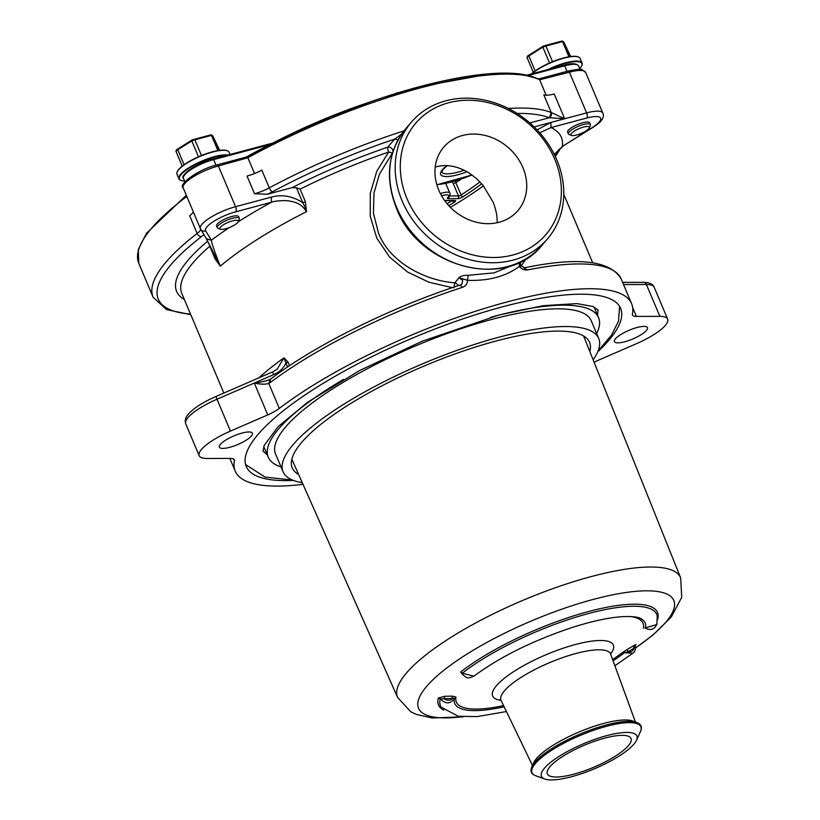 <?xml version="1.0" encoding="UTF-8"?>
<svg xmlns="http://www.w3.org/2000/svg" width="820" height="820" viewBox="0 0 820 820"><rect width="100%" height="100%" fill="white"/><g stroke="black" fill="none" stroke-linecap="round" stroke-linejoin="round"><path stroke-width="1.23" d="M225.684 228.79A9.963 2.624 157.1 0 0 238.179 221.769A9.963 2.624 157.1 0 0 228.052 222.415A9.963 2.624 157.1 0 0 220.529 229.221A9.963 2.624 157.1 0 0 225.684 228.79M220.529 229.221L218.069 228.329A11.951 3.147 -22.9 0 1 217.32 227.714A11.951 3.147 -22.9 0 1 227.099 220.16A11.951 3.147 -22.9 0 1 239.337 218.417A11.951 3.147 -22.9 0 1 239.255 219.381L238.179 221.769M217.32 227.714L216.572 225.951A11.951 3.147 -22.9 0 1 231.64 216.552A11.951 3.147 -22.9 0 1 238.589 216.644L239.337 218.417M217.905 150.593L211.478 135.382L194.852 139.83L201.474 155.513M219.637 150.337L212.718 135.782L218.909 150.439M212.718 135.782L211.129 134.798L212.718 135.782M176.433 149.855L175.951 151.239L177.786 149.763L176.433 149.855L192.29 139.83L194.852 139.83L191.788 140.917L177.786 149.763L184.111 164.728M198.491 156.774L191.788 140.917L192.29 139.83L211.129 134.798M182.245 166.132L175.951 151.239M183.998 175.818A22.909 6.037 -22.9 0 1 212.933 159.1L213.651 159.592A23.903 6.304 157.1 0 0 183.495 178.381L184.951 181.814M213.19 159.039L272.537 143.182M226.515 155.431A27.89 7.349 157.1 0 0 192.915 165.947A27.89 7.349 157.1 0 0 181.21 180.482A27.89 7.349 157.1 0 0 184.602 180.984M177.304 171.698A27.89 7.349 -22.9 0 1 177.407 171.472A27.89 7.349 -22.9 0 1 212.39 151.813A27.89 7.349 -22.9 0 1 226.832 150.593A27.89 7.349 -22.9 0 1 227.068 150.685M230.061 154.478L229.108 152.223A28.29 7.462 157.1 0 0 227.324 150.767A28.29 7.462 157.1 0 0 212.677 152.018A28.29 7.462 157.1 0 0 177.192 171.944A28.29 7.462 157.1 0 0 176.997 174.24L178.934 178.842A28.29 7.462 -22.9 0 1 196.021 163.764A28.29 7.462 -22.9 0 1 226.812 154.898A28.29 7.462 -22.9 0 1 227.97 155.041M180.974 180.39A28.29 7.462 -22.9 0 1 180.718 180.297A28.29 7.462 -22.9 0 1 178.934 178.842M576.737 134.982A9.963 2.624 157.1 0 0 589.231 127.971A9.963 2.624 157.1 0 0 579.104 128.617A9.963 2.624 157.1 0 0 571.581 135.423A9.963 2.624 157.1 0 0 576.737 134.982M571.581 135.423L569.121 134.531A11.951 3.147 -22.9 0 1 568.362 133.916A11.951 3.147 -22.9 0 1 578.151 126.362A11.951 3.147 -22.9 0 1 590.39 124.619A11.951 3.147 -22.9 0 1 590.308 125.583L589.231 127.971M568.362 133.916L567.614 132.143A11.951 3.147 -22.9 0 1 582.692 122.754A11.951 3.147 -22.9 0 1 589.641 122.846L590.39 124.619M568.957 56.795L562.53 41.584L545.905 46.033L552.526 61.715M570.689 56.539L563.76 41.974L569.951 56.641M563.76 41.974L562.182 41L563.76 41.974M527.486 56.057L527.004 57.431L528.838 55.955L527.486 56.057L543.342 46.033L545.905 46.033L542.84 47.109L528.838 55.955L535.163 70.93M549.533 62.976L542.84 47.109L543.342 46.033L562.182 41M533.297 72.334L527.004 57.431M579.689 68.573A27.89 7.349 157.1 0 0 581.688 65.805A27.89 7.349 157.1 0 0 550.517 68.859M527.332 75.05L564.109 65.231C571.694 62.986 576.521 63.232 578.592 65.969A23.903 6.304 157.1 0 0 564.703 65.795L564.109 65.231L527.424 75.071M531.391 73.964A27.89 7.349 -22.9 0 1 563.442 58.015A27.89 7.349 -22.9 0 1 577.885 56.785A27.89 7.349 -22.9 0 1 578.12 56.877M547.883 69.567A28.29 7.462 -22.9 0 1 550.035 68.531A28.29 7.462 -22.9 0 1 582.108 63.027L580.16 58.425A28.29 7.462 157.1 0 0 578.377 56.969A28.29 7.462 157.1 0 0 563.719 58.21A28.29 7.462 157.1 0 0 531.811 73.861M582.108 63.027A28.29 7.462 -22.9 0 1 581.903 65.323A28.29 7.462 -22.9 0 1 581.79 65.569M619.459 306.188A203.196 53.566 -22.9 0 1 619.602 306.885L618.485 321.204L611.556 335.031L598.057 351.052M292.566 480.1L264.942 477.045L245.887 464.755A203.196 53.566 -22.9 0 1 245.487 464.161M455.12 181.005L461.117 195.016A179.293 47.263 157.1 0 0 479.966 181.907M398.294 92.742A1.988 1.917 149.1 0 0 397.259 92.896L397.269 93.049M538.842 78.986L539.673 79.796A223.112 58.814 157.1 0 0 247.835 157.778L218.366 165.978A27.89 7.349 157.1 0 0 183.198 187.893C177.745 185.392 196.636 169.75 217.177 164.84A1.988 0.902 75 0 1 218.366 165.978L235.565 206.691L271.307 197.138C282.059 194.196 292.555 196.062 302.805 202.755L305.419 201.751L306.424 211.724C303.174 205.861 297.814 202.376 290.362 201.248C286.969 199.988 274.208 200.828 271.451 202.263L271.307 197.138M247.835 157.778L246.605 156.979L217.177 164.84A1.988 0.902 75 0 0 216.941 164.994M508.369 108.486A223.112 58.814 -22.9 0 1 551.112 112.453L564.672 118.756L586.618 112.893L569.418 72.18A1.988 0.902 -105 0 0 568.229 71.043C577.065 69.259 581.657 68.808 581.995 69.7L585.624 72.385A27.89 7.349 157.1 0 0 569.418 72.18L539.673 79.796M450.385 207.327A189 49.825 157.1 0 0 483.441 185.843M596.652 333.576A179.293 47.263 157.1 0 0 598.569 317.647A179.293 47.263 157.1 0 0 490.298 317.412M343.559 379.404A179.293 47.263 157.1 0 0 268.253 457.181A179.293 47.263 157.1 0 0 281.014 466.908M435.225 167.065C446.162 163.908 457.519 165.927 469.296 173.112L476.707 178.76L483.113 185.433L493.189 202.284C496.049 209.664 497.361 216.47 497.156 222.712M522.924 167.618A48.81 41.615 40.6 0 0 485.901 135.648A48.81 41.615 40.6 0 0 443.794 147.087A48.81 41.615 40.6 0 0 453.747 210.453A48.81 41.615 40.6 0 0 517.891 210.637A48.81 41.615 40.6 0 0 522.924 167.618M398.079 139.861L394.676 139.103L401.585 134.152M462.039 283.945L462.634 280.194L459.056 277.785C460.655 276.043 463.7 275.202 468.169 275.284L494.019 272.875L514.898 264.317M624.84 341.745A17.927 4.725 157.1 0 0 647.462 327.651A17.927 4.725 157.1 0 0 629.104 330.276A17.927 4.725 157.1 0 0 614.426 341.612A17.927 4.725 157.1 0 0 624.84 341.745M229.795 447.3A17.927 4.725 157.1 0 0 252.406 433.216A17.927 4.725 157.1 0 0 234.048 435.83A17.927 4.725 157.1 0 0 219.37 447.166A17.927 4.725 157.1 0 0 229.795 447.3M593.157 359.826A171.318 45.161 157.1 0 0 598.713 338.445L591.23 320.743A171.318 45.161 157.1 0 0 415.842 345.804A171.318 45.161 157.1 0 0 275.592 454.075L283.074 471.777A171.318 45.161 157.1 0 0 302.272 482.703M598.713 338.445A171.318 45.161 157.1 0 0 423.315 363.506A171.318 45.161 157.1 0 0 283.074 471.777M589.816 351.513A161.355 42.537 157.1 0 0 589.539 342.319A161.355 42.537 157.1 0 0 424.34 365.925A161.355 42.537 157.1 0 0 292.248 467.902A161.355 42.537 157.1 0 0 298.644 474.513M524.779 267.74C578.09 256.752 610.213 260.473 621.14 278.913A215.147 56.713 157.1 0 0 527.496 269.934C524.472 270.323 521.745 269.175 519.296 266.469C505.725 276.494 488.464 281.106 467.513 280.307C467.461 283.699 465.78 286.036 462.5 287.297A215.147 56.713 157.1 0 0 270.457 382.407L268.755 383.452C265.372 384.529 260.545 384.395 254.292 383.042L216.992 399.227L230.451 431.094A39.842 10.506 157.1 0 0 199.188 455.694A39.842 10.506 157.1 0 0 206.978 458.462L230.44 458.411A19.926 5.248 -22.9 0 1 234.335 459.805A19.926 5.248 -22.9 0 1 234.407 460.758A215.147 56.713 157.1 0 0 235.227 471.131A215.147 56.713 157.1 0 0 303 484.333M526.04 258.812L521.069 266.213M277.088 369.328L283.966 357.848L288.015 362.061L285.903 363.209C283.289 368.518 279.189 372.331 273.624 374.658L272.67 372.024M452.332 287.635L429.003 282.275L407.612 272.055L389.633 257.132L376.739 238.046L370.189 216.07L370.353 193.11L376.79 171.185L388.68 152.069A3.987 0.994 71.1 0 1 387.737 147.19L394.676 139.103A219.135 57.769 157.1 0 0 272.373 191.798A23.903 6.304 -22.9 0 1 267.412 194.248L254.518 193.745L247.045 176.044A19.926 5.248 157.1 0 0 261.795 170.16L269.278 187.862A223.112 58.814 -22.9 0 1 403.993 130.872M392.575 152.95L388.68 152.069A195.221 51.465 157.1 0 0 300.099 189.143L296.491 187.79L302.805 202.755C305.86 208.516 307.059 211.509 306.424 211.724L306.424 211.724A195.221 51.465 157.1 0 0 220.293 266.162L206.394 238.763L211.324 240.27C212.052 244.298 215.045 252.929 220.293 266.162L215.096 258.853L215.65 257.849L206.179 238.312M554.699 159.131A85.659 73.041 40.6 0 0 416.068 122.805A85.659 73.041 40.6 0 0 471.756 254.651A85.659 73.041 40.6 0 0 554.699 159.131M556.78 159.787A89.646 76.434 -139.4 0 1 547.534 238.804A89.646 76.434 -139.4 0 1 429.731 238.466A89.646 76.434 -139.4 0 1 411.435 122.088A89.646 76.434 -139.4 0 1 488.771 101.075A89.646 76.434 -139.4 0 1 556.78 159.787M392.636 152.756A3.987 3.393 -139.4 0 1 392.267 153.32L379.434 174.168L373.992 193.007L373.428 213.343L378.543 233.146C389.274 261.416 423.571 280.389 454.731 282.828L453.952 287.81M594.141 362.286A19.926 5.248 -22.9 0 1 599.082 359.918L636.381 343.723A39.842 10.506 157.1 0 0 667.644 319.123A39.842 10.506 157.1 0 0 659.854 316.356L636.392 316.407A19.926 5.248 -22.9 0 1 632.497 315.023A19.926 5.248 -22.9 0 1 632.425 314.06A215.147 56.713 157.1 0 0 631.605 303.687A215.147 56.713 157.1 0 0 490.114 306.731A215.147 56.713 157.1 0 0 279.302 408.411A19.926 5.248 -22.9 0 1 267.75 414.91L254.292 383.042C260.698 382.274 265.946 381.064 270.026 379.404L270.61 379.127M296.491 187.79L292.207 187.616L267.412 194.248M539.796 80.093L546.171 95.202M254.538 173.532L247.999 158.065M230.451 431.094L267.75 414.91M597.718 351.862A203.196 53.566 157.1 0 0 620.596 308.34A203.196 53.566 157.1 0 0 412.573 338.065A203.196 53.566 157.1 0 0 246.236 466.477A203.196 53.566 157.1 0 0 293.386 480.428M186.816 196.472A223.112 58.814 157.1 0 0 138.775 263.271L153.104 297.209A223.112 58.814 -22.9 0 1 197.159 233.444L189.676 215.742A19.926 5.248 157.1 0 0 193.346 211.919M537.1 129.898L550.876 122.446L551.019 127.561L539.734 132.789M554.279 154.355L562.335 146.483L593.044 127.295C601.542 122.057 604.801 117.332 602.823 113.098L585.624 72.385M287.523 367.032L283.966 357.848A195.221 51.465 -22.9 0 0 258.966 377.815M209.807 245.323L209.766 246.246A195.221 51.465 157.1 0 0 181.794 293.437L223.87 393.046M564.672 118.756L549.369 117.742L551.265 112.524L543.783 94.812A19.926 5.248 157.1 0 0 554.207 93.972L564.672 118.756L534.158 126.915M269.882 379.496L270.897 378.86C316.028 344.574 391.499 307.213 460.532 284.909L462.131 283.812M270.036 379.434L268.755 383.452L279.302 408.411M270.446 382.407C269.913 379.824 270.354 378.532 271.789 378.522M462.5 287.297L460.266 285.155M468.169 275.284L467.513 280.307L459.056 277.785L454.731 282.828A3.987 3.393 40.6 0 1 458.144 285.688M520.218 266.131L519.296 266.469L519.644 262.267M551.112 112.453C551.788 114.892 551.143 116.655 549.164 117.742A219.135 57.769 157.1 0 0 517.102 113.437M527.496 269.923L524.062 268.099M524.769 267.74L520.577 265.68L520.372 261.918M452.384 696.129L455.951 697.051L454.331 698.353C450.508 704.114 445.834 704.318 440.299 698.947L438.351 698.056L444.686 696.262L444.286 698.927C447.177 700.741 449.749 700.7 451.984 698.794L452.384 696.129L444.686 696.262M632.845 653.243L622.421 652.566L627.331 649.389L627.73 651.838C630.97 652.279 633.05 651.08 633.973 648.241L633.563 645.801L627.331 649.389M531.944 766.659A59.06 15.57 157.1 0 1 579.873 734.125A59.06 15.57 157.1 0 1 636.607 722.441L632.568 720.975A55.78 14.709 157.1 0 0 578.981 732.014A55.78 14.709 157.1 0 0 533.707 762.733L531.944 766.659C529.935 771.077 531.216 774.111 535.788 775.751A59.06 15.57 157.1 0 1 580.406 735.376A59.06 15.57 157.1 0 1 640.451 731.532L636.535 740.224A51.793 13.653 157.1 0 0 583.871 743.596A51.793 13.653 157.1 0 0 544.746 779A51.793 13.653 157.1 0 0 571.571 776.714A51.793 13.653 157.1 0 0 636.535 740.224M633.563 645.801C636.084 644.356 636.689 644.233 635.356 645.412M462.265 674.194L460.676 672.021L462.347 673.23L473.888 676.172C468.435 678.273 467.697 679.308 462.162 674.05L462.07 673.855M644.971 628.028L656.841 624.512L657.23 615.974A117.393 30.945 157.1 0 0 580.611 615.758A117.393 30.945 157.1 0 0 462.347 673.23L462.162 674.03M573.744 774.193A45.418 11.972 157.1 0 0 631.041 738.533A45.418 11.972 157.1 0 0 584.527 745.144A45.418 11.972 157.1 0 0 547.36 773.875A45.418 11.972 157.1 0 0 573.744 774.193M634.864 646.959L633.973 648.241L627.73 651.838L624.143 652.976A103.361 27.244 -22.9 0 1 613.073 660.787M473.745 676.285C499.903 656.902 532.846 640.594 572.585 627.351C592.265 621.119 608.84 617.562 622.298 616.66C631.707 616.271 637.765 616.865 640.461 618.444L640.236 618.341A103.361 27.244 -22.9 0 1 640.461 618.444A103.361 27.244 -22.9 0 1 645.504 628.069L646.016 628.356M504.156 706.799A103.361 27.244 -22.9 0 1 454.331 698.353L440.299 698.947A117.393 30.945 157.1 0 0 441.242 707.209L458.329 716.28L477.199 716.598L506.442 711.545M275.13 141.88A180.287 47.529 -22.9 0 1 367.739 102.766M269.657 144.627L213.651 159.592L216.008 165.168M481.709 183.803A181.281 47.785 -22.9 0 1 463.064 196.749A3.987 1.045 -22.9 0 1 457.775 198.645L448.12 198.665A3.987 1.045 -22.9 0 1 447.72 197.599A1.988 1.609 45.2 0 0 448.376 197.241L448.345 197.282M448.12 198.665A1.988 1.63 -90.1 0 0 448.981 196.585M436.814 184.623A47.806 12.607 157.1 0 0 471.971 174.937M467.072 171.78A29.879 7.882 -22.9 0 1 442.452 169.72A29.879 7.882 -22.9 0 1 446.838 165.732M447.043 165.742L443.22 169.248L441.775 171.923A27.89 7.349 157.1 0 0 464.14 170.232M246.082 157.122A221.492 58.394 -22.9 0 1 538.238 79.12M447.115 203.729A179.293 47.263 157.1 0 0 452.117 200.695M461.301 179.037A179.293 47.263 -22.9 0 1 455.879 182.624L453.234 183.567L452.363 181.784M449.411 195.98L458.472 195.959L453.234 183.567M440.391 193.592A12.351 3.26 -22.9 0 1 449.79 193.018C450.508 193.807 450.036 195.221 448.376 197.241M457.775 198.645A1.988 1.63 -90.1 0 0 458.472 195.959A1.988 0.523 157.1 0 0 461.117 195.016A1.988 1.076 -123 0 0 463.064 196.749M447.72 197.599A10.363 2.726 157.1 0 0 441.58 195.796M444.635 200.541A3.987 1.045 -22.9 0 1 445.229 200.49A1.988 1.63 89.9 0 1 444.747 200.685L454.167 200.695M445.229 200.49L454.885 200.469A1.988 1.63 89.9 0 1 454.136 200.695M454.885 200.469A3.987 1.045 -22.9 0 1 454.188 202.355A1.988 0.963 -121.6 0 1 452.404 200.695M454.188 202.355A181.281 47.785 -22.9 0 1 448.776 205.635M528.808 75.389L564.703 65.795L567.05 71.361M538.853 78.894L568.229 71.043A1.988 0.902 -105 0 0 567.993 71.196M292.207 187.616A199.209 52.511 -22.9 0 1 387.737 147.19A3.987 3.393 -139.4 0 1 391.488 148.195A3.987 3.393 -139.4 0 1 392.944 151.782M234.407 460.758L233.7 459.077M288.015 362.061L289.542 365.679M300.099 189.143L305.419 201.751M215.096 258.853L209.766 246.246M396.665 207.542A89.646 76.434 40.6 0 0 464.673 266.254A89.646 76.434 40.6 0 0 542.01 245.241C506.801 290.721 418.671 267.761 396.429 208.167C384.683 177.94 387.839 151.392 405.91 128.525A89.646 76.434 40.6 0 0 396.665 207.542M529.812 122.918L549.369 117.742M203.883 234.551A23.903 6.304 -22.9 0 1 201.535 236.58A219.135 57.769 157.1 0 0 190.506 314.07M184.367 299.526A199.209 52.511 -22.9 0 1 207.706 241.141M555.007 155.841A219.135 57.769 157.1 0 0 559.096 149.209M205.666 230.809A3.987 3.844 -30.9 0 1 200.51 228.852A27.89 7.349 -22.9 0 1 200.387 228.606A27.89 7.349 -22.9 0 1 235.565 206.691A3.987 1.794 75 0 1 235.709 211.816A23.903 6.304 157.1 0 0 205.666 230.809L211.324 240.27A215.147 56.713 -22.9 0 1 229.395 227.54M238.138 221.861A215.147 56.713 -22.9 0 1 271.451 202.263L235.709 211.816M586.761 118.018L551.019 127.561A215.147 56.713 -22.9 0 1 562.335 146.483L592.409 127.469A23.903 6.304 157.1 0 0 586.761 118.018A3.987 1.794 -105 0 0 586.618 112.893A27.89 7.349 -22.9 0 1 602.823 113.098M592.409 127.469A3.987 2.04 57.7 0 0 593.044 127.295M277.488 369.031L272.578 371.911L215.947 396.48L216.992 399.227A39.842 10.506 157.1 0 0 185.73 423.827L199.188 455.694M254.292 383.042L281.219 371.357M622.605 282.377L643.495 282.336C649.337 282.408 652.904 284.048 654.186 287.266A39.842 10.506 157.1 0 0 646.396 284.489L623.518 284.54M632.671 307.592L636.392 316.407M643.495 282.336A3.987 3.26 89.9 0 1 646.396 284.489L659.854 316.356M201.535 236.58A3.987 2.716 52.3 0 1 197.159 233.444A19.926 5.248 157.1 0 0 200.879 229.518M254.518 193.745A19.926 5.248 157.1 0 0 269.278 187.862A3.987 1.271 61.8 0 0 272.373 191.798M443.774 710.13A118.869 31.334 -22.9 0 1 438.351 698.056M455.951 697.051A101.331 26.711 157.1 0 0 503.572 705.6M612.622 659.536A101.331 26.711 157.1 0 0 622.421 652.566M635.418 722.01L610.633 654.114A59.481 15.682 157.1 0 0 549.666 662.621A59.481 15.682 157.1 0 0 501.061 700.403L500.313 699.439M610.613 654.063A65.508 17.271 157.1 0 0 546.294 654.626A65.508 17.271 157.1 0 0 501.04 700.352M635.387 648.056A138.539 36.521 157.1 0 0 635.777 591.343A138.539 36.521 157.1 0 0 451.533 664.477A138.539 36.521 157.1 0 0 462.316 716.752M460.676 672.021A118.869 31.334 -22.9 0 1 588.452 611.566A118.869 31.334 -22.9 0 1 657.681 619.377M643.372 628.151A101.331 26.711 157.1 0 0 630.375 616.527M635.387 648.149L652.986 635.049L671.324 616.947L681.727 597.329L680.651 577.885A153.637 40.498 157.1 0 0 523.293 600.178A153.637 40.498 157.1 0 0 397.608 697.451L410.789 711.78L416.375 714.445L432.109 717.992L463.177 716.813M267.279 454.864L263.066 451.051L264.142 445.506L278.082 426.687L307.623 402.22L359.662 370.496L422.064 341.263L498.98 315.013L543.168 305.675L577.003 303.595L592.901 306.495L597.975 309.919L597.595 315.331M370.066 101.946L322.209 119.915L272.916 142.987M472.043 174.978L436.855 184.787M445.721 183.393L449.79 193.018M578.592 65.969L580.047 69.413M395.435 93.613L397.218 92.844A1.988 1.988 0 0 1 398.387 92.711M183.495 178.381C179.119 176.074 197.077 162.637 213.056 159.029L272.732 143.08M138.775 263.271L138.273 249.475L146.493 233.28L186.294 195.242M539.017 78.976L519.552 73.8L492.184 73.492L418.528 86.951L331.126 116.655L246.041 157.132M263.753 446.531L268.253 457.181M594.08 306.998L598.569 317.647M229.856 458.411L235.227 471.131M563.781 194.32L592.706 262.8M542.01 245.241L547.534 238.804M405.91 128.525L411.435 122.088M621.14 278.913L631.605 303.687M206.404 238.774L200.387 228.606L183.198 187.893M554.31 154.416L562.951 146.319M654.186 287.266L667.644 319.123M215.947 396.48C203.124 402.118 193.94 407.991 188.374 414.12C185.546 417.175 184.664 420.414 185.73 423.827M190.742 314.644L166.552 309.622L153.104 297.209M561.095 147.59L555.345 156.569M532.467 765.501L501.061 700.403M610.633 654.114L610.47 652.904M680.651 577.885L583.573 335.954M397.608 697.451L291.838 459.19M544.746 779L535.788 775.751M636.607 722.441C641.178 724.091 642.46 727.114 640.451 731.532M614.877 665.737L632.763 653.314M632.63 653.417C634.772 652.054 635.654 649.799 635.274 646.642L635.213 645.504M657.015 623.651C654.842 629.309 651.049 630.846 645.637 628.253L645.063 627.884"/></g></svg>
